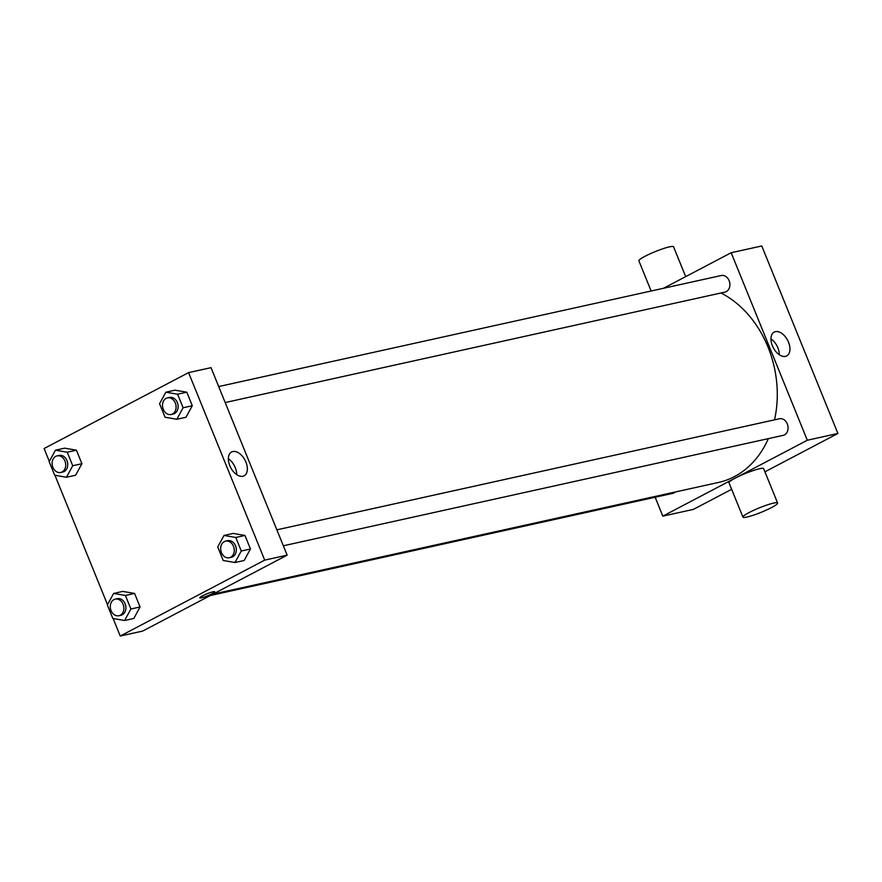 <?xml version="1.0" encoding="UTF-8"?>
<svg xmlns="http://www.w3.org/2000/svg" width="882" height="882" viewBox="0 0 882 882"><rect width="100%" height="100%" fill="white"/><g stroke="black" fill="none" stroke-linecap="round" stroke-linejoin="round"><path stroke-width="1.32" d="M663.518 288.271L731.167 252.737L761.761 245.968L837.9 433.47L764.926 471.815M731.641 489.301L693.428 509.377L662.823 516.135L655.15 497.239M218.692 386.559L721.267 275.515A8.5 6.714 77.5 0 1 729.657 282.372A8.5 6.714 77.5 0 1 724.938 292.118L225.175 402.545M210.324 595.526L672.723 493.358A8.5 6.714 -102.5 0 0 675.303 491.991M731.167 252.737L807.306 440.239L662.823 516.135M276.86 529.817L779.434 418.763A8.5 6.714 77.5 0 1 787.824 425.62A8.5 6.714 77.5 0 1 783.106 435.366L283.343 545.793M721.002 292.989A100.339 79.182 77.5 0 1 774.517 419.854M768.365 438.63A100.339 79.182 77.5 0 1 718.643 482.41L212.948 594.148M785.476 356.372A13.45 8.081 -117.7 0 1 772.819 346.78A13.45 8.081 -117.7 0 1 774.198 332.095A13.45 8.081 -117.7 0 1 787.604 340.254A13.45 8.081 -117.7 0 1 786.711 355.92A13.45 8.081 -117.7 0 1 785.476 356.372M807.306 440.239L837.9 433.47M742.942 517.117L728.984 482.741A18.709 2.414 -22.1 0 1 739.921 475.828A18.709 2.414 -22.1 0 1 759.556 468.739A18.709 2.414 -22.1 0 1 763.647 468.662L777.604 503.038A18.709 2.414 157.9 0 0 773.514 503.115A18.709 2.414 157.9 0 0 753.878 510.204A18.709 2.414 157.9 0 0 742.942 517.117A18.709 2.414 157.9 0 0 761.188 512.31A18.709 2.414 157.9 0 0 777.604 503.038M779.302 354.751A13.45 8.081 62.3 0 0 770.956 338.853M651.125 291.005L638.888 260.863A18.709 2.414 -22.1 0 1 655.315 251.579A18.709 2.414 -22.1 0 1 673.55 246.784L685.678 276.628M49.337 461.418L44.1 448.53L188.572 372.623L211.019 367.662L287.146 555.164L142.675 631.071L120.239 636.032L113.139 618.536M107.505 604.666L54.96 475.288M224.006 535.451L233.19 533.423L244.964 535.451L250.455 548.979L244.171 560.489L234.998 562.518L223.223 560.5L217.722 546.961L224.006 535.451L235.781 537.48L241.282 551.007L234.998 562.518M55.456 450.195L64.64 448.166L76.414 450.184L81.905 463.712L75.632 475.222L66.448 477.25L54.673 475.233L49.172 461.705L55.456 450.195L67.23 452.212L72.732 465.74L66.448 477.25M188.572 372.623L264.71 560.125L120.239 636.032M113.624 593.443L122.807 591.414L134.582 593.432L140.073 606.97L133.799 618.48L124.616 620.509L112.841 618.48L107.339 604.953L113.624 593.443L125.409 595.46L130.9 608.999L124.616 620.509M165.838 392.203L175.022 390.175L186.797 392.192L192.287 405.731L186.003 417.241L176.83 419.27L165.055 417.241L159.554 403.713L165.838 392.203L177.613 394.221L183.114 407.76L176.83 419.27M264.71 560.125L287.146 555.164M232.848 451.54A13.45 8.081 -117.7 0 1 245.494 461.121A13.45 8.081 -117.7 0 1 244.127 475.806A13.45 8.081 -117.7 0 1 230.709 467.647A13.45 8.081 -117.7 0 1 231.602 451.981A13.45 8.081 -117.7 0 1 232.848 451.54M214.745 591.767A8.081 1.047 -22.1 0 1 212.11 593.74A8.081 1.047 -22.1 0 1 204.293 597.026A8.081 1.047 -22.1 0 1 199.784 597.853A8.081 1.047 -22.1 0 1 206.873 593.84A8.081 1.047 -22.1 0 1 214.745 591.767A8.081 1.047 -22.1 0 1 212.11 593.74A8.081 1.047 -22.1 0 1 204.293 597.026A8.081 1.047 -22.1 0 1 199.784 597.842M228.361 458.75A13.45 8.081 -117.7 0 1 236.718 474.637M171.13 414.485L173.17 414.033A8.5 6.714 -102.5 0 0 177.888 404.287A8.5 6.714 -102.5 0 0 169.498 397.429L167.459 397.881A8.5 6.714 -102.5 0 0 166.125 398.377A8.5 6.714 -102.5 0 0 162.972 408.498A8.5 6.714 -102.5 0 0 171.13 414.485A8.5 6.714 -102.5 0 0 175.849 404.739A8.5 6.714 -102.5 0 0 167.459 397.881M175.022 390.175L186.797 392.192L192.287 405.731L186.003 417.241M177.613 394.221L186.797 392.192M183.114 407.76L192.287 405.731M229.298 557.744L231.338 557.292A8.5 6.714 -102.5 0 0 236.056 547.535A8.5 6.714 -102.5 0 0 227.666 540.677L225.627 541.129A8.5 6.714 -102.5 0 0 224.293 541.625A8.5 6.714 -102.5 0 0 221.139 551.757A8.5 6.714 -102.5 0 0 229.298 557.744A8.5 6.714 -102.5 0 0 234.017 547.987A8.5 6.714 -102.5 0 0 225.627 541.129M233.19 533.423L244.964 535.451L250.455 548.979L244.171 560.489M235.781 537.48L244.964 535.451M241.282 551.007L250.455 548.979M60.748 472.476L62.787 472.024A8.5 6.714 -102.5 0 0 67.506 462.278A8.5 6.714 -102.5 0 0 59.116 455.421L57.076 455.873A8.5 6.714 -102.5 0 0 55.742 456.358A8.5 6.714 -102.5 0 0 52.589 466.49A8.5 6.714 -102.5 0 0 60.748 472.476A8.5 6.714 -102.5 0 0 65.466 462.73A8.5 6.714 -102.5 0 0 57.076 455.873M64.64 448.166L76.414 450.184L81.905 463.712L75.632 475.222M67.23 452.212L76.414 450.184M72.732 465.74L81.905 463.712M118.916 615.724L120.955 615.272A8.5 6.714 -102.5 0 0 125.674 605.526A8.5 6.714 -102.5 0 0 117.284 598.669L115.244 599.121A8.5 6.714 -102.5 0 0 113.91 599.617A8.5 6.714 -102.5 0 0 110.757 609.738A8.5 6.714 -102.5 0 0 118.916 615.724A8.5 6.714 -102.5 0 0 123.634 605.978A8.5 6.714 -102.5 0 0 115.244 599.121M122.807 591.414L134.582 593.432L140.073 606.97L133.799 618.48M125.409 595.46L134.582 593.432M130.9 608.999L140.073 606.97"/></g></svg>
